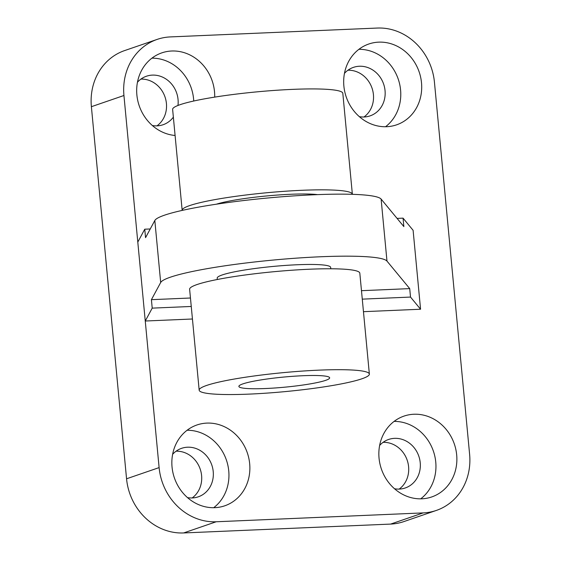 <?xml version="1.0" encoding="UTF-8"?>
<svg xmlns="http://www.w3.org/2000/svg" width="561" height="561" viewBox="0 0 561 561"><rect width="100%" height="100%" fill="white"/><g stroke="black" fill="none" stroke-linecap="round" stroke-linejoin="round"><path stroke-width="0.84" d="M214.863 507.67A42.741 38.555 71 0 0 224.751 505.805A42.741 38.555 71 0 0 247.324 452.86A42.741 38.555 71 0 0 196.974 424.965A42.741 38.555 71 0 0 172.9 472.544A42.741 38.555 71 0 0 214.863 507.67M175.088 135.474A42.741 38.555 -109 0 1 137.263 97.979A42.741 38.555 -109 0 1 161.799 52.874A42.741 38.555 -109 0 1 171.694 51.009A42.741 38.555 -109 0 1 214.695 97.116M421.865 498.806A42.741 38.555 71 0 0 431.753 496.941A42.741 38.555 71 0 0 454.326 443.996A42.741 38.555 71 0 0 403.976 416.108A42.741 38.555 71 0 0 379.902 463.681A42.741 38.555 71 0 0 421.865 498.806M378.696 42.145A42.741 38.555 -109 0 1 420.652 77.271A42.741 38.555 -109 0 1 396.578 124.844A42.741 38.555 -109 0 1 346.228 96.955A42.741 38.555 -109 0 1 368.801 44.01A42.741 38.555 -109 0 1 378.696 42.145M363.465 311.678L420.568 309.23L413.106 230.305L403.057 218.145L397.076 218.397M191.252 306.46L152.213 308.129L145.257 321.018L159.114 467.601A56.984 51.409 71 0 0 216.195 521.765L423.197 512.901A56.984 51.409 71 0 0 436.381 510.419A56.984 51.409 71 0 0 469.613 454.305L434.445 82.215A56.984 51.409 71 0 0 377.364 28.05L170.362 36.914A56.984 51.409 71 0 0 157.171 39.396A56.984 51.409 71 0 0 123.939 95.503L145.257 321.018L192.437 318.999M330.787 268.768L330.653 267.387A56.984 6.353 174.6 0 0 285.521 265.416A56.984 6.353 174.6 0 0 222.177 274.96A56.984 6.353 174.6 0 0 217.191 278.109L217.324 279.497M361.48 290.682L409.719 288.613L386.978 261.096A113.967 12.707 174.6 0 0 272.667 260.108A113.967 12.707 174.6 0 0 160.684 282.499L151.414 299.672L190.452 298.003M403.057 218.145L403.857 226.602L381.115 199.078A113.967 12.707 174.6 0 0 266.805 198.089A113.967 12.707 174.6 0 0 154.822 220.487L145.551 237.661L144.752 229.204L137.796 242.093M157.171 39.396L124.619 50.581A56.984 51.409 71 0 0 91.387 106.695L126.555 478.785A56.984 51.409 71 0 0 183.636 532.95L390.638 524.086A56.984 51.409 71 0 0 403.829 521.604L436.381 510.419M192.157 497.951A25.645 23.134 71 0 0 200.186 469.052A25.645 23.134 71 0 0 176.091 451.198M140.916 79.101A25.645 23.134 -109 0 1 165.011 96.962A25.645 23.134 -109 0 1 156.982 125.86M399.159 489.094A25.645 23.134 71 0 0 407.188 460.195A25.645 23.134 71 0 0 383.093 442.334M347.918 70.237A25.645 23.134 -109 0 1 372.013 88.098A25.645 23.134 -109 0 1 363.984 116.997M358.921 49.305A42.741 38.555 -109 0 1 398.226 79.087A42.741 38.555 -109 0 1 385.533 126.744M344.461 73.365A25.645 23.134 -109 0 1 353.43 67.369A25.645 23.134 -109 0 1 359.363 66.247A25.645 23.134 -109 0 1 384.537 87.327A25.645 23.134 -109 0 1 370.099 115.868A25.645 23.134 -109 0 1 359.335 116.653M394.509 488.75A25.645 23.134 71 0 0 399.334 489.087A25.645 23.134 71 0 0 405.266 487.965A25.645 23.134 71 0 0 418.815 456.198A25.645 23.134 71 0 0 388.605 439.466A25.645 23.134 71 0 0 379.636 445.455M420.708 498.841A42.741 38.555 71 0 0 433.401 451.184A42.741 38.555 71 0 0 394.095 421.402M151.919 58.169A42.741 38.555 -109 0 1 193.727 101.022M137.459 82.229A25.645 23.134 -109 0 1 146.428 76.233A25.645 23.134 -109 0 1 152.361 75.111A25.645 23.134 -109 0 1 177.963 105.468M173.356 117.151A25.645 23.134 -109 0 1 163.097 124.731A25.645 23.134 -109 0 1 152.333 125.517M187.507 497.614A25.645 23.134 71 0 0 192.332 497.944A25.645 23.134 71 0 0 198.271 496.829A25.645 23.134 71 0 0 211.813 465.062A25.645 23.134 71 0 0 181.603 448.323A25.645 23.134 71 0 0 172.634 454.319M213.706 507.698A42.741 38.555 71 0 0 226.399 460.048A42.741 38.555 71 0 0 187.094 430.266M420.568 309.23L410.519 297.071L409.719 288.613M152.213 308.129L151.414 299.672M150.243 228.965L144.752 229.204M410.519 297.071L362.28 299.139M182.178 210.41A85.475 9.53 -5.4 0 1 182.164 210.319L172.627 109.402A85.475 9.53 -5.4 0 1 180.095 104.683A85.475 9.53 -5.4 0 1 275.121 90.363A85.475 9.53 -5.4 0 1 342.82 93.315L352.364 194.232A85.475 9.53 -5.4 0 1 352.364 194.323M182.164 210.319A85.475 9.53 -5.4 0 1 189.639 205.599A85.475 9.53 -5.4 0 1 284.658 191.28A85.475 9.53 -5.4 0 1 352.364 194.232M216.42 204.19A56.984 6.353 -5.4 0 1 266.664 195.95A56.984 6.353 -5.4 0 1 317.568 194.625M206.637 385.442A85.475 9.53 -5.4 0 1 301.664 371.13A85.475 9.53 -5.4 0 1 369.362 374.075A85.475 9.53 -5.4 0 1 285.163 391.606A85.475 9.53 -5.4 0 1 199.169 390.161A85.475 9.53 -5.4 0 1 206.637 385.442M242.864 383.892A45.588 5.084 -5.4 0 1 293.543 376.256A45.588 5.084 -5.4 0 1 329.651 377.826A45.588 5.084 -5.4 0 1 284.743 387.181A45.588 5.084 -5.4 0 1 238.881 386.41A45.588 5.084 -5.4 0 1 242.864 383.892M199.169 390.161L189.625 289.245A85.475 9.53 -5.4 0 1 197.1 284.525A85.475 9.53 -5.4 0 1 292.12 270.213A85.475 9.53 -5.4 0 1 359.818 273.158L369.362 374.075M123.939 95.503L91.387 106.695M159.114 467.601L126.555 478.785M216.195 521.765L183.636 532.95M423.197 512.901L390.638 524.086M386.978 261.096L381.115 199.078M160.684 282.499L154.822 220.487"/></g></svg>
